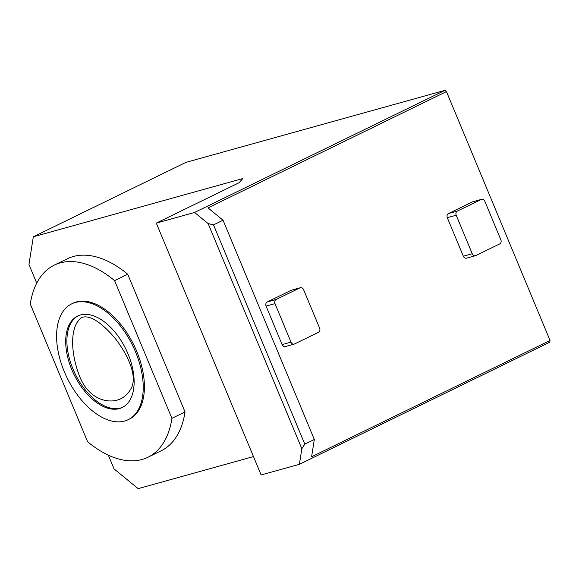 <?xml version="1.0" encoding="UTF-8"?>
<svg xmlns="http://www.w3.org/2000/svg" width="579" height="579" viewBox="0 0 579 579"><rect width="100%" height="100%" fill="white"/><g stroke="black" fill="none" stroke-linecap="round" stroke-linejoin="round"><path stroke-width="0.87" d="M131.39 387.916C128.871 392.757 125.527 396.268 121.373 398.461C110.936 404.091 90.252 401.565 79.967 377.247C70.638 353.935 69.219 326.636 81.567 317.524C90.932 314.006 103.728 325.347 113.325 336.225C124.796 349.68 138.33 374.295 131.39 387.916M78.208 315.758A50.894 28.863 -116 0 0 74.278 371.979A50.894 28.863 -116 0 0 120.591 408.014A50.894 28.863 -116 0 0 122.813 407.225M87.624 441.77L30.303 304.062A106.862 60.607 64 0 1 54.267 265.146A106.862 60.607 64 0 1 114.591 280.627L127.706 274.229L185.027 411.944A106.862 60.607 64 0 1 161.063 450.853L147.949 457.251A106.862 60.607 64 0 1 87.624 441.77M114.591 280.627L171.912 418.335L185.027 411.944M171.912 418.335A106.862 60.607 64 0 1 147.949 457.251M54.267 265.146L67.381 258.755A106.862 60.607 64 0 1 127.706 274.229M274.982 303.62A3.221 2.642 -105.5 0 1 276.132 299.488L299.98 287.864A3.221 2.642 -105.5 0 1 300.349 287.72A3.221 2.642 -105.5 0 1 303.591 289.659L319.63 328.177A3.221 2.642 -105.5 0 1 318.479 332.303L294.631 343.933A3.221 2.642 -105.5 0 1 294.262 344.078A3.221 2.642 -105.5 0 1 291.013 342.131L274.982 303.62L266.079 306.088A3.221 2.642 -105.5 0 1 267.23 301.963L291.078 290.34A3.221 2.642 -105.5 0 1 291.447 290.195L300.349 287.72M294.262 344.078L285.36 346.553A3.221 2.642 -105.5 0 1 282.111 344.606L266.079 306.088M456.209 215.229A3.221 2.642 -105.5 0 1 457.359 211.103L481.207 199.473A3.221 2.642 -105.5 0 1 481.576 199.335A3.221 2.642 -105.5 0 1 484.826 201.275L500.857 239.793A3.221 2.642 -105.5 0 1 499.706 243.918L475.858 255.549A3.221 2.642 -105.5 0 1 475.489 255.686A3.221 2.642 -105.5 0 1 472.247 253.747L456.209 215.229L447.306 217.704A3.221 2.642 -105.5 0 1 448.464 213.579L472.305 201.948A3.221 2.642 -105.5 0 1 472.681 201.81L481.576 199.335M475.489 255.686L466.594 258.162A3.221 2.642 -105.5 0 1 463.345 256.222L447.306 217.704M444.94 90.353L194.558 212.464L208.122 223.574L213.513 224.876L223.053 220.223L207.991 207.883L446.452 91.591L444.94 90.353L185.939 162.366L33.321 236.797L28.95 264.458L36.723 283.131M299.394 464.315L301.854 448.754L304.786 444.136L314.325 439.483L311.589 456.773L550.05 340.474L549.775 342.203L299.394 464.315L261.122 474.954L156.287 223.11L239.033 182.754L242.84 178.542L33.321 236.797M108.331 455.159L114.049 468.903L138.157 488.647L253.472 456.585M194.558 212.464L156.287 223.11M301.854 448.754L208.122 223.574M304.786 444.136L213.513 224.876M314.325 439.483L223.053 220.223M550.05 340.474L446.452 91.591M71.673 303.874L72.867 303.295A64.421 36.535 64 0 1 133.944 345.185A64.421 36.535 64 0 1 129.349 419.102L128.154 419.688A64.421 36.535 64 0 1 124.579 421.042A64.421 36.535 64 0 1 65.644 374.758A64.421 36.535 64 0 1 71.673 303.874A64.421 36.535 64 0 1 132.757 345.764A64.421 36.535 64 0 1 128.154 419.688M119.404 408.593A50.894 28.863 -116 0 0 122.227 407.522A50.894 28.863 -116 0 0 125.86 349.13A50.894 28.863 -116 0 0 77.608 316.033A50.894 28.863 -116 0 0 72.845 372.029A50.894 28.863 -116 0 0 119.404 408.593M291.013 342.131L282.111 344.606M299.98 287.864L291.078 290.34M276.132 299.488L267.23 301.963M472.247 253.747L463.345 256.222M481.207 199.473L472.305 201.948M457.359 211.103L448.464 213.579"/></g></svg>
